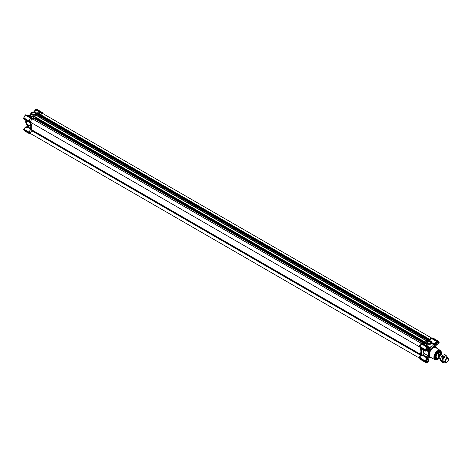 <?xml version="1.0" encoding="UTF-8"?>
<svg xmlns="http://www.w3.org/2000/svg" width="472" height="472" viewBox="0 0 472 472"><rect width="100%" height="100%" fill="white"/><g stroke="black" fill="none" stroke-linecap="round" stroke-linejoin="round"><path stroke-width="0.71" d="M30.786 115.215A5.605 3.239 120 0 0 30.456 115.386A5.605 3.239 120 0 0 29.276 116.271M32.314 114.395A1.705 0.985 180 0 1 31.907 113.758A1.705 0.985 180 0 1 32.963 112.849A1.705 0.985 180 0 1 34.822 113.062A1.705 0.985 180 0 1 35.323 113.758A1.705 0.985 180 0 1 34.922 114.395M32.196 114.33L32.196 114.33A2.006 1.156 180 0 1 32.196 112.696A2.006 1.156 180 0 1 35.034 112.696A2.006 1.156 180 0 1 35.034 114.33A2.006 1.156 180 0 1 32.196 114.33M38.568 112.967A1.186 0.684 0 0 0 36.893 112.967A1.186 0.684 0 0 0 36.893 113.935L36.893 113.935A1.186 0.684 0 0 0 38.568 113.935A1.186 0.684 0 0 0 38.568 112.967M38.527 113.959A1.074 0.619 0 0 0 38.798 113.545A1.074 0.619 0 0 0 38.486 113.109A1.074 0.619 0 0 0 37.317 112.973A1.074 0.619 0 0 0 36.657 113.545A1.074 0.619 0 0 0 36.934 113.959M31.648 112.413A2.832 1.634 0 0 0 30.786 113.587A2.832 1.634 0 0 0 31.612 114.743A2.832 1.634 0 0 0 35.618 114.743L36.462 114.23A1.788 1.032 0 0 0 39.188 114.1L36.462 114.23M27.01 124.284L26.898 124.071A5.593 3.227 -60 0 1 26.456 122.224A5.593 3.227 -60 0 1 26.633 120.773M25.7 121.764L25.866 120.33A5.593 3.227 120 0 0 25.7 121.788A5.593 3.227 120 0 0 26.473 124.053L26.414 124.478A5.965 3.446 -60 0 0 26.733 124.702L26.981 124.85M36.444 114.124L35.559 114.631C29.824 116.909 29.824 110.118 35.559 112.395L36.208 112.855A2.832 1.634 180 0 1 36.261 112.926L38.952 112.749L39.436 113.026L39.141 114.029M39.188 115.581L39.188 114.1A2.047 1.18 0 0 0 39.577 113.404A2.047 1.18 0 0 0 39.489 113.056L39.436 113.026M36.462 114.254L36.462 115.51L38.315 115.988M39.465 116.059L39.483 113.038M38.285 116.2L36.462 115.534L35.719 116.082L32.361 116.667L31.612 116.218L35.618 115.9L35.559 114.631M40.81 114.802A2.012 1.162 -60 0 1 41.566 113.835L40.504 112.731A2.608 1.504 120 0 0 39.648 113.693L39.577 113.551M30.668 117.074L30.786 116.395M33.996 117.911L34.043 117.876A7.953 4.59 120 0 0 33.046 118.956M34.043 117.876L31.612 116.218L31.612 117.622M38.763 115.363L38.12 116.643A8.053 4.649 -60 0 0 36.344 117.581A8.053 4.649 -60 0 1 38.391 116.56M39.2 112.867A2.608 1.504 120 0 1 39.766 112.301L40.592 112.601L41.566 113.835M29.229 133.098A2.608 1.504 120 0 0 29.73 133.883A2.608 1.504 120 0 0 30.149 134.001L31.388 134.066A2.012 1.162 -60 0 1 30.704 133.411L30.615 132.78L29.152 132.425L30.615 132.78M30.562 133.417L29.187 133.069L23.641 129.865M30.704 132.65A2.012 1.162 -60 0 1 32.084 130.591L32.238 130.107A8.053 4.649 -60 0 1 32.114 123.162A8.053 4.649 -60 0 0 32.249 130.119L426.428 357.688A8.053 4.649 -60 0 1 426.381 357.628L422.328 355.292L423.03 355.074L424.186 353.457L428.853 356.153A5.605 3.239 -60 0 1 428.853 351.935L429.142 351.551L428.912 351.964A5.593 3.227 120 0 0 428.912 356.165L429.142 356.448A5.593 3.227 120 0 0 429.325 356.649L430.104 357.009A5.516 3.186 120 0 0 430.529 357.316L435.072 359.688A5.298 3.056 -60 0 1 433.91 357.221A5.298 3.056 -60 0 1 437.65 350.737A5.298 3.056 -60 0 1 440.364 350.513A5.298 3.056 -60 0 1 441.397 352.897M30.609 122.071L30.562 121.487L29.223 121.156L29.193 121.764A2.608 1.504 120 0 0 29.724 122.567A2.608 1.504 120 0 0 30.143 122.685L31.4 122.749A2.012 1.162 -60 0 1 30.698 122.095L30.603 122.071M30.562 121.487L29.152 121.103L23.683 117.906L29.223 121.156L23.6 118.006L23.6 118.519L29.223 121.764M30.704 121.328A2.012 1.162 -60 0 1 31.76 119.499L30.698 118.395A2.608 1.504 120 0 0 29.217 120.962L30.615 121.457M31.825 119.357L32.308 118.968L31.37 117.988L30.869 118.307L25.287 115.085L30.786 118.271L31.76 119.499M31.406 118A2.608 1.504 -60 0 1 32.338 118.041A2.608 1.504 -60 0 1 32.657 118.348L33.329 119.386A2.012 1.162 -60 0 0 32.415 119.121L32.35 118.997M41.63 113.693L42.22 113.457A2.012 1.162 -60 0 1 43.135 113.728L42.456 112.684A2.608 1.504 120 0 0 42.144 112.377A2.608 1.504 120 0 0 41.211 112.336L40.675 112.643L41.63 113.64M39.813 112.242L35.547 109.781L34.851 112.076M32.314 116.761L34.096 117.67M32.828 119.227L34.043 117.788M32.338 118.041L27.323 115.144L25.995 114.914M39.766 112.301L40.592 112.601M35.134 110.005L35.577 109.097L41.2 112.342M31.004 129.21L27.193 127.163L28.108 127.068C29.022 126.449 28.875 125.841 27.653 125.251L28.096 126L27.411 127.104M32.084 130.591L30.804 129.641L31.99 129.93L27.193 127.163M30.804 129.641A2.608 1.504 120 0 0 29.217 132.284L23.848 129.186L24.367 128.266L25.966 127.287L24.367 128.266M30.515 132.886L29.187 132.555L29.187 133.069L30.521 133.405M31.565 134.166L30.839 134.036M35.164 110.342L34.792 110.66L35.164 110.342M25.936 114.902L27.323 115.144M42.846 113.292L43.247 113.793M30.786 118.271L25.287 115.133L23.842 117.858L29.152 121.103M28.479 121.357L29.724 122.567M27.14 127.133L25.358 127.54M31.264 128.891L30.892 129.298M29.152 132.425L23.688 129.228L29.187 132.555L30.562 132.809M23.6 129.328L23.6 129.841L29.187 133.069M31.825 119.298L30.869 118.307L31.382 117.976L32.344 118.968L31.394 117.982L25.771 114.755L25.329 115.009L30.91 118.23L31.866 119.221M23.848 117.717L23.842 117.858A2.608 1.504 120 0 1 25.323 115.292L25.205 115.369M24.408 128.177L23.677 129.234M26.981 124.862L27.759 125.806A0.743 0.431 -60 0 1 27.653 125.251L26.981 124.862L26.933 124.106L30.173 125.977M28.108 127.068L30.538 128.472M24.727 119.67L23.854 118.885M29.181 121.741L23.6 118.519L29.193 121.764L30.532 122.1M23.724 118.496L23.83 118.855M26.668 120.791A5.605 3.239 120 0 0 26.857 123.971A5.605 3.239 120 0 0 26.933 124.106L26.898 124.071M27.759 125.806L28.06 125.983A6.413 3.699 -60 0 0 28.108 126.012L27.246 125.517M27.081 125.41L27.423 125.611M425.762 342.938A1.044 0.602 180 0 1 425.768 342.938L425.656 342.702A0.625 0.36 0 0 0 425.384 342.542L425.13 343.114L425.384 342.542M424.912 343.191A0.714 0.413 0 0 0 425.791 342.896A0.714 0.413 0 0 0 425.284 342.395A0.714 0.413 0 0 0 424.481 342.583A0.714 0.413 0 0 0 424.593 343.085A0.714 0.413 0 0 0 424.912 343.191M424.759 343.156L424.759 342.56A0.625 0.36 180 0 1 425.13 342.501M424.759 342.56L424.57 343.061M424.476 342.961L424.476 342.884A0.625 0.36 180 0 1 424.57 342.666M425.656 342.702L425.656 343.032M425.307 343.185A0.82 0.472 0 0 0 424.888 343.185M425.278 342.43L425.278 343.091M425.13 343.114A0.625 0.36 0 0 0 424.782 343.162M424.611 342.53L424.611 343.091M429.927 349.687L430.547 349.003A5.605 3.239 -60 0 1 432.376 347.433A5.605 3.239 -60 0 1 434.199 346.896L434.553 346.802L434.24 346.938A5.593 3.227 120 0 0 432.417 347.475A5.593 3.227 120 0 0 430.6 349.038L430.358 349.445A5.593 3.227 120 0 0 430.116 349.781M441.397 353.953L440.364 350.513L436.045 347.764A5.516 3.186 120 0 0 435.567 347.545A5.516 3.186 120 0 0 430.865 350.265A5.516 3.186 120 0 0 430.104 351.581A5.516 3.186 120 0 0 429.313 354.749A5.516 3.186 120 0 0 430.104 357.009L429.939 357.251A5.817 3.357 120 0 0 430.741 357.717L430.488 357.764A5.965 3.446 120 0 1 430.128 357.605A5.965 3.446 120 0 1 429.815 357.375L429.142 356.448M434.588 358.165A4.472 2.584 120 0 0 435.196 358.808L435.556 359.015A4.472 2.584 -60 0 1 434.724 356.024A4.472 2.584 -60 0 1 436.948 352.106A4.472 2.584 -60 0 1 440.028 351.268A4.472 2.584 -60 0 1 440.942 353.687M441.22 353.847A4.82 2.779 120 0 0 439.072 350.802A4.82 2.779 120 0 0 437.857 351.245A4.82 2.779 120 0 0 434.677 358.419A4.82 2.779 120 0 0 437.857 359.109A4.82 2.779 120 0 0 438.388 358.755M430.358 349.445L430.193 349.315A1.192 0.69 -60 0 1 430.157 349.339A1.192 0.69 -60 0 1 429.874 349.445A0.743 0.431 120 0 0 429.343 349.87A6.413 3.699 120 0 0 429.001 350.46A0.743 0.431 120 0 0 428.871 350.944A0.743 0.431 120 0 0 428.901 351.133A1.192 0.69 -60 0 1 428.948 351.475L429.137 351.056M428.234 348.224L429.125 348.183L430.6 349.038M434.724 344.908L435.208 345.014L434.765 346A6.413 3.699 120 0 0 434.629 345.911A6.413 3.699 120 0 0 434.488 345.834L434.423 344.531L433.514 344.212L434.199 346.165L434.73 345.982A0.743 0.431 120 0 0 434.199 346.165L434.877 346.554A1.192 0.69 -60 0 1 434.588 346.778A1.192 0.69 -60 0 1 434.553 346.802L434.859 347.056A5.593 3.227 120 0 0 434.6 346.997M434.818 346.861L435.001 346.684A5.965 3.446 120 0 1 435.355 346.849L436.093 347.274A5.965 3.446 120 0 1 436.411 347.498L436.399 347.988A5.593 3.227 120 0 0 436.358 347.947M440.028 351.268L439.674 351.062A4.472 2.584 120 0 0 438.807 350.849M435.845 347.132A1.192 0.69 -60 0 1 435.851 347.121A0.743 0.431 120 0 0 435.88 346.896A0.743 0.431 120 0 0 435.744 346.566A6.413 3.699 120 0 0 435.579 346.46A6.413 3.699 120 0 0 435.408 346.371A0.743 0.431 120 0 0 434.877 346.554M428.192 350.554A0.743 0.431 120 0 0 428.222 350.743L428.328 350.065A0.743 0.431 120 0 0 428.192 350.554M428.676 348.065L431.213 347.026L432.045 346.053L432.045 342.713A2.832 1.634 180 0 1 431.213 343.87A2.832 1.634 180 0 1 427.207 343.87L427.207 346.011M426.363 345.522L426.322 343.404L423.313 343.179L423.313 343.734L425.567 345.062M428.912 356.165L428.948 356.507A1.192 0.69 -60 0 1 428.901 356.909L428.222 356.513C427.366 355.923 426.688 356.047 426.186 356.897L426.918 357.528L428.222 356.513A0.743 0.431 120 0 0 428.328 357.068L428.08 356.932A6.413 3.699 120 0 0 428.222 357.015A6.413 3.699 120 0 0 428.364 357.092L427.514 357.876L428.122 358.637A8.053 4.649 -60 0 1 428.104 358.632M422.328 355.292L424.021 353.469A5.705 3.292 -60 0 1 423.573 351.587A5.705 3.292 -60 0 1 423.762 350.053M426.428 350.442L425.874 351.044L425.543 350.548L425.691 351.168L420.682 348.277A2.608 1.504 -60 0 1 420.369 347.97A2.608 1.504 -60 0 1 420.192 347.534M427.986 361.298L427.101 362.278A2.012 1.162 -60 0 1 426.434 362.231A2.012 1.162 -60 0 1 426.057 361.676L426.009 361.346L426.057 361.676M426.417 350.218L426.021 350.613M428.11 347.315L427.125 347.752A1.876 1.086 -60 0 1 428.517 347.687A1.876 1.086 -60 0 1 428.694 348.354A1.876 1.086 -60 0 1 427.366 350.655A1.876 1.086 -60 0 1 426.216 350.554A1.876 1.086 -60 0 1 426.057 349.599L426.175 350.672M425.897 343.203A1.074 0.619 -0 0 0 426.169 342.79A1.074 0.619 -0 0 0 425.856 342.353A1.074 0.619 -0 0 0 424.34 342.353A1.074 0.619 -0 0 0 424.027 342.79A1.074 0.619 -0 0 0 424.304 343.203M424.263 343.185A1.186 0.684 -0 0 0 425.939 343.185A1.186 0.684 -0 0 0 425.939 342.218A1.186 0.684 -0 0 0 424.263 342.218A1.186 0.684 -0 0 0 424.263 343.185L424.263 343.185M430.517 343.516A1.705 0.985 -0 0 0 430.918 342.884A1.705 0.985 -0 0 0 430.417 342.182A1.705 0.985 -0 0 0 428.004 342.182A1.705 0.985 -0 0 0 427.502 342.884A1.705 0.985 -0 0 0 427.909 343.516M427.791 343.457A2.006 1.156 -0 0 0 430.629 343.457A2.006 1.156 -0 0 0 430.629 341.822A2.006 1.156 -0 0 0 427.791 341.822A2.006 1.156 -0 0 0 427.791 343.457L427.791 343.457M435.213 344.572L434.641 344.023M434.859 347.056L435.567 347.545L435.739 347.115A5.965 3.446 120 0 1 436.093 347.274M436.5 347.746A5.817 3.357 120 0 0 435.697 347.28L434.854 346.796M430.688 350.112L430.741 350.141A5.817 3.357 120 0 0 429.933 351.534L429.815 351.31A5.965 3.446 120 0 1 430.488 350.147L430.865 350.265M430.104 351.581L429.072 350.885L429.886 351.504M429.815 357.375L429.072 356.95A5.965 3.446 120 0 0 429.39 357.18L430.128 357.605M429.744 349.722A5.965 3.446 120 0 0 429.072 350.885M429.874 349.445L429.195 349.056A0.743 0.431 120 0 0 428.664 349.481L429.195 349.056L428.659 348.743M432.045 345.864L429.083 348.012M428.901 356.909A0.743 0.431 120 0 0 429.001 357.457A6.413 3.699 120 0 0 429.166 357.564A6.413 3.699 120 0 0 429.343 357.658A0.743 0.431 120 0 0 429.874 357.469A1.192 0.69 -60 0 1 429.88 357.463M427.679 350.43L428.901 351.133M428.01 358.295L427.892 358.171C427.49 357.292 427.638 356.926 428.328 357.074L429.001 357.457M422.959 354.856L426.186 356.897M433.892 343.811L432.045 342.743L433.892 343.811L433.514 344.212L432.045 343.362M435.656 344.826L434.736 345.976L435.408 346.371M435.414 344.879L435.019 344.873A7.528 4.348 -60 0 0 434.423 344.531L435.107 343.079L436.83 341.551L431.461 338.453A2.608 1.504 120 0 0 429.968 341.097M428.346 360.909L428.269 361.428M427.555 358.313L426.629 358L426.057 361.717A2.053 1.186 -60 0 0 427.125 362.337L427.732 362.602L426.983 362.779M421.266 354.678L421.862 355.416A2.608 1.504 120 0 0 420.281 358.059L425.543 361.104L426.428 357.688M422.257 355.245L422.228 355.08A7.953 4.59 120 0 1 421.402 352.171A7.953 4.59 120 0 1 421.962 349.014M421.095 354.614A8.053 4.649 -60 0 1 420.723 348.301A8.053 4.649 120 0 0 421.089 354.608L420.93 355.091A2.012 1.162 120 0 0 419.549 357.151L420.18 358.183L419.549 357.151M428.057 347.286L428.051 347.191A10.419 6.018 -60 0 1 428.287 346.861L427.691 346.82L428.287 346.861L428.045 347.652M428.299 346.637L423.107 343.669A2.608 1.504 120 0 0 422.871 343.628A2.608 1.504 120 0 0 422.399 343.693M423.366 343.109L423.874 341.993L426.381 342.029L427.272 341.516C433.001 339.244 433.001 346.035 427.272 343.758L426.363 343.48A1.788 1.032 180 0 1 423.832 343.48L423.313 343.179A2.047 1.186 180 0 1 423.231 342.855L423.16 343.681M426.322 343.404L427.272 343.758M429.095 341.044L428.971 340.943A8.053 4.649 120 0 0 425.691 341.752A8.053 4.649 -60 0 1 426.971 341.144L427.543 339.828L427.473 340.914M433.756 344.064A0.596 0.49 62.2 0 0 434.033 344.336L434.417 344.3A0.596 0.454 27.2 0 1 433.756 344.064M436.234 342.442L437.568 341.669L431.538 338.306L430.476 338.188L432.016 337.976L430.96 337.852L430.411 338.336L431.514 338.306L436.901 341.415L436.01 342.406A10.419 6.018 -60 0 1 436.234 342.442L434.623 344.076L435.508 344.737M438.972 342.926L438.063 344.088M430.411 338.336A2.012 1.162 120 0 0 429.313 340.566L428.971 340.943M421.195 343.545L420.67 343.858L421.708 343.97L427.207 347.18L425.608 349.953L420.174 346.678A2.608 1.504 -60 0 1 421.655 344.112L420.605 343.999L421.838 343.982L422.21 343.634L421.195 343.545M420.605 343.999A2.012 1.162 120 0 0 419.549 345.828L420.174 346.678L425.768 349.764M420.074 346.796L419.549 345.828M419.449 345.958L420.039 347.398L419.449 345.958M419.449 357.28L420.039 358.72L419.449 357.28M426.033 360.16A10.419 6.018 -60 0 1 425.874 359.965L426.293 357.581M426.611 358.018L427.402 358.224M425.762 361.08L425.461 361.227L425.656 359.947M428.057 347.628L428.234 346.637M425.656 351.103L425.874 351.044A10.419 6.018 -60 0 1 426.033 350.666M433.945 343.84L435.886 342.224M435.107 343.079L434.553 343.362M432.181 338.052A2.608 1.504 -60 0 1 432.676 337.976A2.608 1.504 -60 0 1 433.101 338.094L438.476 341.203A2.608 1.504 -60 0 1 438.984 342.029L437.538 341.167A2.608 1.504 -60 0 1 438.476 341.203L438.984 342.029M420.151 358.838L427.03 362.732A2.608 1.504 -60 0 1 426.063 362.702L420.788 359.658A2.608 1.504 -60 0 1 420.499 359.387A2.608 1.504 -60 0 1 420.292 358.921M421.862 355.416L420.93 355.091M429.313 340.566L429.962 341.15M428.08 361.322A10.419 6.018 -60 0 0 428.287 361.357L427.803 362.26M436.901 341.415L436.924 341.752M437.208 341.84L437.497 341.71A2.012 1.162 -60 0 1 438.222 341.74A2.012 1.162 -60 0 1 438.612 342.353L438.199 343.551M432.063 338.005L437.538 341.167M437.013 341.468L437.497 341.138M439.013 341.993L439.184 342.725L438.612 342.353M425.52 361.935L425.52 361.328L420.151 358.224M420.151 347.51L425.52 350.613L425.52 350.006L420.151 346.902M427.125 347.416L421.708 343.97M422.21 343.634L421.461 343.551M421.838 343.982L427.207 347.079L427.732 346.778L422.363 343.675M428.039 361.316L427.101 362.278M425.52 350.613L426.057 349.599A2.053 1.186 -60 0 1 427.125 347.752L427.732 346.778M437.32 341.781L437.568 341.669A2.1 1.209 -60 0 1 438.73 342.342L438.276 343.622M38.397 113.693A1.044 0.602 180 0 0 38.391 113.687L38.285 113.451A0.625 0.36 0 0 0 38.014 113.298L37.76 113.864L38.014 113.298M37.542 113.947A0.714 0.413 0 0 0 38.421 113.652A0.714 0.413 0 0 0 37.913 113.144A0.714 0.413 0 0 0 37.111 113.339A0.714 0.413 0 0 0 37.223 113.835A0.714 0.413 0 0 0 37.542 113.947M37.388 113.911L37.388 113.315A0.625 0.36 180 0 1 37.76 113.256M37.388 113.315L37.199 113.811M37.105 113.717L37.105 113.634A0.625 0.36 180 0 1 37.199 113.422M38.285 113.451L38.285 113.781M37.937 113.941A0.82 0.472 0 0 0 37.518 113.941M37.907 113.186L37.907 113.84M37.76 113.864A0.625 0.36 0 0 0 37.412 113.917M37.241 113.286L37.241 113.846M427.048 348.277A1.015 0.584 -60 0 1 426.7 349.038A1.015 0.584 -60 0 1 426.47 349.268M427.366 350.655L427.325 350.678A1.941 1.121 -60 0 1 427.325 350.678A1.941 1.121 -60 0 1 426.352 350.773A1.941 1.121 -60 0 1 426.139 350.572A1.941 1.121 -60 0 1 426.009 350.295M427.703 347.357A1.941 1.121 -60 0 1 428.293 347.416A1.941 1.121 -60 0 1 428.511 347.622A1.941 1.121 -60 0 1 428.694 348.306A1.941 1.121 -60 0 1 428.694 348.33M427.26 348.094A1.192 0.69 -60 0 1 427.148 348.637A1.192 0.69 -60 0 1 426.836 349.174A1.192 0.69 -60 0 1 426.422 349.546L426.906 349.268L427.803 349.846A1.339 0.773 -60 0 1 426.93 350.348L426.853 350.342A1.339 0.773 -60 0 1 426.417 349.722L426.417 349.616A1.339 0.773 -60 0 1 426.853 348.495L426.93 348.401A1.339 0.773 -60 0 1 427.366 348.023A1.339 0.773 -60 0 1 427.803 347.893L427.88 347.905A1.339 0.773 -60 0 1 428.31 348.519L428.31 348.625A1.339 0.773 -60 0 1 427.88 349.746L427.85 349.811M426.417 349.722L426.853 350.342M426.93 350.348L427.803 349.846M427.88 349.746L428.31 348.625M428.31 348.519L427.88 347.905M427.803 347.893L426.93 348.401M426.906 349.268L427.384 348.023L428.34 348.56M436.83 357.988A3.168 1.829 -60 0 1 436.523 357.977A3.168 1.829 -60 0 1 435.544 355.723A3.168 1.829 -60 0 1 437.361 352.743A3.168 1.829 -60 0 1 439.615 352.625A3.168 1.829 -60 0 1 439.774 352.885M437.621 358.313A3.77 2.177 -60 0 1 435.585 358.142A3.77 2.177 -60 0 1 435.208 355.888A3.77 2.177 -60 0 1 439.284 351.728A3.77 2.177 -60 0 1 440.453 353.404M438.104 358.596A4.472 2.584 -60 0 1 435.556 359.015M419.673 358.242L31.117 133.912A1.941 1.121 -60 0 1 30.78 132.508A1.941 1.121 -60 0 1 31.848 130.809L32.249 130.119M419.673 346.914L31.117 122.59A1.941 1.121 -60 0 1 31.117 120.348A1.941 1.121 -60 0 1 33.058 119.233L421.608 343.557M33.547 119.516L34.12 118.041M422.458 343.604L422.953 342.501L422.829 343.592M421.667 343.569L423.231 343.409M35.034 118.537L35.359 117.705M35.217 117.605L423.856 341.982L423.231 342.855A2.047 1.186 180 0 1 423.832 342.017L35.229 117.634L35.282 117.298L424.405 341.639M424.068 341.881L424.47 341.757M427.514 340.937L428.8 340.2L429.03 338.967L429.384 340.023M39.672 115.858L39.996 115.026M39.86 114.926L428.706 339.427L39.872 114.956L40.232 114.466L429.042 338.961M40.852 114.826A1.941 1.121 -60 0 1 42.864 113.569L431.414 337.899M446.713 362.236L446.925 362.118A2.089 1.204 120 0 0 448.4 359.564A2.089 1.204 120 0 0 446.925 358.708A2.089 1.204 120 0 0 445.45 361.263A2.089 1.204 120 0 0 446.925 362.118L446.713 362.236A2.384 1.375 -60 0 1 445.521 362.36A2.384 1.375 -60 0 1 445.155 360.443A2.384 1.375 -60 0 1 446.713 358.342A2.384 1.375 -60 0 1 447.904 358.224A2.384 1.375 -60 0 1 448.4 359.316A2.384 1.375 -60 0 1 448.394 359.446M440.423 359.416L439.65 358.968A2.384 1.375 -60 0 1 439.284 357.056A2.384 1.375 -60 0 1 440.842 354.956A2.384 1.375 -60 0 1 442.034 354.838A2.832 1.634 -60 0 0 441.485 354A2.832 1.634 -60 0 0 440.966 353.87L439.385 352.956L438.37 353.162L437.597 353.988L439.55 354.808A2.684 1.552 120 0 0 438.276 357.611A2.684 1.552 120 0 0 439.55 358.944L439.178 359.044A2.832 1.634 -60 0 1 438.653 358.909A2.832 1.634 -60 0 1 439.178 354.903M442.063 354.85L441.485 354L439.591 352.908A2.832 1.634 120 0 0 438.175 353.05A2.832 1.634 120 0 0 436.323 355.546A2.832 1.634 120 0 0 436.753 357.811L439.243 359.056M437.119 358.024A2.979 1.723 -60 0 1 436.576 357.882A2.979 1.723 -60 0 1 436.116 355.493A2.979 1.723 -60 0 1 438.069 352.867A2.979 1.723 -60 0 1 439.556 352.72A2.979 1.723 -60 0 1 439.951 353.115M439.585 358.926L439.178 359.044M441.987 354.808A2.684 1.552 120 0 0 440.801 354.088L439.55 354.808M439.385 352.956L437.597 353.988M447.238 357.841A3.581 2.065 120 0 0 446.901 356.407A3.581 2.065 120 0 0 445.975 355.876A3.581 2.065 120 0 0 444.712 356.212L445.946 355.239L444.712 354.525L443.025 355.239L441.786 356.212L440.83 357.965L440.329 359.977L441.786 362.059L443.025 362.767L442.518 361.859A3.581 2.065 120 0 0 444.712 362.059A3.581 2.065 120 0 0 444.848 361.971L443.025 362.767M443.609 361.257A2.395 1.381 -60 0 1 443.019 360.112A2.395 1.381 -60 0 1 444.712 357.18A2.395 1.381 -60 0 1 445.556 356.956A2.395 1.381 -60 0 1 445.999 357.121M444.712 356.212A3.581 2.065 120 0 0 442.518 358.938A3.581 2.065 120 0 0 442.518 361.859L441.562 360.691L443.025 356.926L444.712 356.212M445.946 355.239L447.403 357.316L447.308 357.882M441.786 356.212L443.025 356.926M440.329 359.977L441.562 360.691M34.733 110.672A1.876 1.086 120 0 0 34.308 111.433A1.876 1.086 120 0 0 34.167 111.947A1.941 1.121 120 0 1 34.314 111.451A1.941 1.121 120 0 1 34.727 110.708M436.854 342.613A1.015 0.584 -60 0 1 436.506 343.38A1.015 0.584 -60 0 1 436.276 343.604M437.131 345.02L437.172 344.997A1.876 1.086 -60 0 1 436.022 344.89A1.876 1.086 -60 0 1 436.506 342.513A1.876 1.086 -60 0 1 438.323 342.029A1.876 1.086 -60 0 1 438.5 342.696A1.876 1.086 -60 0 1 437.172 344.997A1.941 1.121 -60 0 1 437.131 345.02A1.941 1.121 -60 0 1 436.157 345.115A1.941 1.121 -60 0 1 435.939 344.914A1.941 1.121 -60 0 1 436.441 342.46A1.941 1.121 -60 0 1 436.801 342.088M437.638 341.675A1.941 1.121 -60 0 1 438.099 341.757A1.941 1.121 -60 0 1 438.317 341.958A1.941 1.121 -60 0 1 438.5 342.642A1.941 1.121 -60 0 1 438.5 342.666M437.066 342.43A1.192 0.69 -60 0 1 436.954 342.979A1.192 0.69 -60 0 1 436.641 343.51A1.192 0.69 -60 0 1 436.228 343.882L436.712 343.604L437.603 344.182A1.339 0.773 -60 0 1 436.736 344.684L436.659 344.678A1.339 0.773 -60 0 1 436.222 344.058L436.222 343.952A1.339 0.773 -60 0 1 436.659 342.837L436.736 342.737A1.339 0.773 -60 0 1 437.172 342.365A1.339 0.773 -60 0 1 437.603 342.235L437.686 342.241A1.339 0.773 -60 0 1 438.116 342.861L438.116 342.967A1.339 0.773 -60 0 1 437.686 344.088L437.656 344.153M436.222 344.058L436.659 344.678M436.736 344.684L437.603 344.182M437.686 344.088L438.116 342.967M438.116 342.861L437.686 342.241M437.603 342.235L436.736 342.737M437.208 342.353L438.146 342.896M436.712 343.604L437.19 342.359M27.028 127.074L26.668 126.862A1.941 1.121 120 0 0 26.385 126.779A1.941 1.121 120 0 0 25.7 126.962A1.941 1.121 120 0 0 24.833 127.812M25.677 126.974A1.876 1.086 120 0 0 25.653 126.986A1.876 1.086 120 0 0 24.804 127.835M427.048 359.599A1.015 0.584 -60 0 1 426.7 360.36A1.015 0.584 -60 0 1 426.47 360.59M426.015 360.697A1.941 1.121 -60 0 1 426.641 359.446A1.941 1.121 -60 0 1 428.293 358.738A1.941 1.121 -60 0 1 428.511 358.944A1.941 1.121 -60 0 1 428.694 359.629A1.941 1.121 -60 0 1 428.694 359.652A1.876 1.086 -60 0 1 427.366 361.977L427.325 362A1.941 1.121 -60 0 1 427.325 362A1.941 1.121 -60 0 1 426.352 362.101A1.941 1.121 -60 0 1 426.139 361.894A1.941 1.121 -60 0 1 426.133 361.888M427.366 361.977A1.876 1.086 -60 0 1 426.216 361.877A1.876 1.086 -60 0 1 426.7 359.499A1.876 1.086 -60 0 1 428.517 359.015A1.876 1.086 -60 0 1 428.694 359.676L428.694 359.629M427.26 359.416A1.192 0.69 -60 0 1 427.148 359.959A1.192 0.69 -60 0 1 426.836 360.496A1.192 0.69 -60 0 1 426.422 360.868L426.906 360.59L427.803 361.168A1.339 0.773 -60 0 1 426.93 361.67L426.853 361.664A1.339 0.773 -60 0 1 426.417 361.045L426.417 360.938A1.339 0.773 -60 0 1 426.853 359.817L426.93 359.723A1.339 0.773 -60 0 1 427.366 359.345A1.339 0.773 -60 0 1 427.803 359.221L427.88 359.227A1.339 0.773 -60 0 1 428.31 359.847L428.31 359.947A1.339 0.773 -60 0 1 427.88 361.068L427.85 361.139M426.417 361.045L426.853 361.664M426.93 361.67L427.803 361.168M427.88 361.068L428.31 359.947M428.31 359.847L427.88 359.227M427.803 359.221L426.93 359.723M426.906 360.59L427.384 359.345L428.34 359.882M29.24 116.254A5.593 3.227 -60 0 1 30.409 115.374A5.593 3.227 -60 0 1 30.786 115.18M27.028 124.449L26.462 124.124L27.022 124.372M26.992 124.809L26.414 124.478M36.45 115.764A8.053 4.649 120 0 0 35.719 116.082M33.73 118.26A8.053 4.649 120 0 0 33.081 119.003M35.093 109.421L40.675 112.643M35.134 109.351L40.722 112.578L41.672 113.563M30.515 121.564L29.199 121.233L29.199 121.746M30.951 122.726A8.053 4.649 120 0 0 30.999 129.287M42.893 113.357L43.194 113.764M42.144 112.377L36.769 109.274A2.608 1.504 120 0 0 35.848 109.227M30.892 122.726A7.953 4.59 120 0 0 30.397 127.959M23.854 130.006A2.608 1.504 120 0 0 24.349 130.779L23.801 129.9M30.786 114.478A5.593 3.227 120 0 0 28.485 115.817M23.641 129.257L29.223 132.479M29.63 114.95L28.473 115.811L30.786 114.466M26.373 124.26L27.022 124.632M437.65 359.387A5.298 3.056 -60 0 1 435.072 359.688L437.792 359.398L438.565 358.862M438.5 358.82L437.857 359.263C436.187 360.455 435.007 359.776 434.323 357.221C435.007 353.87 436.187 351.829 437.857 351.097L441.332 353.911M423.874 343.404L423.832 343.817M435.508 347.427A5.593 3.227 120 0 0 430.759 350.159M429.962 351.54A5.593 3.227 120 0 0 429.968 357.021M429.308 351.174A5.593 3.227 120 0 0 429.142 351.551M432.045 345.651L434.24 346.938M435.001 346.684L435.739 347.115M426.948 350.838L428.912 351.964M423.915 350.141A5.605 3.239 120 0 0 424.186 353.457L424.021 353.469M429.001 350.46L428.328 350.065M429.343 349.87L428.664 349.481M431.184 341.539A2.832 1.634 180 0 1 432.045 342.713C431.302 341.067 429.697 340.666 427.225 341.516L427.207 341.557M426.918 357.528A7.528 4.348 120 0 0 427.514 357.876M422.027 355.044A8.053 4.649 -60 0 1 421.815 348.926M426.576 345.646L426.363 343.504M427.272 341.516L426.375 342.005L423.874 341.993M430.517 338.111L431.573 338.229L437.054 341.398M420.039 358.207L419.407 357.357M420.039 346.885L419.407 346.035M420.711 343.769L421.767 343.893M425.461 361.227L420.18 358.183M427.077 362.732L426.063 362.702A2.608 1.504 -60 0 1 425.555 361.912M425.467 349.911L425.549 349.787A2.608 1.504 -60 0 1 427.03 347.215L427.101 347.079M425.596 361.281L426.057 361.717M436.523 357.853A3.044 1.758 -60 0 1 435.75 355.227A3.044 1.758 -60 0 1 438.24 352.383A3.044 1.758 -60 0 1 439.509 352.69M438.458 351.776A3.363 1.941 -60 0 1 439.29 352.218L439.615 352.625M436.801 357.988A3.575 2.065 -60 0 1 436.665 358.03A3.575 2.065 -60 0 1 435.402 357.882M438.972 351.699A3.575 2.065 -60 0 1 439.762 352.855M436.523 357.977L436.01 357.9A3.363 1.941 -60 0 1 435.213 357.404M31.848 130.809L420.652 355.28M32.096 130.62L420.912 355.097M33.565 119.451L421.75 343.569M33.736 118.254L422.582 342.755M33.795 118.159L422.641 342.654M34.061 118.006L422.906 342.507M35.312 118.378L423.366 342.418M35.359 118.307L423.419 342.347M35.217 117.41L424.039 341.893M35.282 117.298L424.127 341.799M35.547 117.15L424.393 341.645M38.12 116.643L426.971 341.144M38.25 116.472L427.095 340.973M38.374 115.575L427.219 340.076M38.433 115.481L427.284 339.976M38.698 115.327L427.543 339.828M39.955 115.699L428.8 340.2M39.996 115.628L428.841 340.123M39.86 114.731L428.706 339.226M39.919 114.619L428.771 339.12M40.185 114.472L429.03 338.967M441.243 354.779A2.041 1.18 120 0 0 440.282 354.909A2.041 1.18 120 0 0 438.96 356.661A2.041 1.18 120 0 0 439.202 358.313M439.261 358.49A2.195 1.263 -60 0 1 438.7 356.814A2.195 1.263 -60 0 1 440.175 354.726A2.195 1.263 -60 0 1 441.426 354.737M30.786 116.926L30.786 113.587C31.524 111.941 33.128 111.54 35.601 112.389L36.326 112.808M36.238 112.914L39.471 113.026M34.627 112.106L35.217 109.781M43.259 113.799L42.887 113.298M35.606 109.091L41.194 112.318L42.15 113.309M30.981 129.293L30.975 129.263C29.895 127.593 29.895 125.334 30.981 122.484M30.532 133.423L29.199 133.092L23.612 129.865M29.73 133.883L24.349 130.779M36.769 109.274L35.73 109.233M23.801 117.793L25.24 115.292M23.806 129.121L25.571 127.405M27.618 126.962L25.954 127.292M31.382 117.976L25.801 114.755M28.892 122.077L24.686 119.646M25.854 120.325L26.462 124.047M429.886 349.646L430.712 350.124M429.083 351.044L429.915 351.522M434.629 345.911L435.579 346.46M428.222 357.015L429.166 357.564M427.774 362.343L428.387 360.838M426.417 350.466L425.691 351.168M435.798 344.908L435.208 345.014M439.025 342.861L438.016 344.153M431.597 337.917L432.676 337.976M419.938 358.602L420.499 359.387M419.779 347.062L420.369 347.97M430.983 337.846L432.039 337.97M420.05 358.755L419.413 357.888M419.413 346.566L420.05 347.433M437.526 341.138L432.045 337.976M426.027 350.584L426.352 350.773M427.962 347.227L428.293 347.416M436.181 357.658C435.119 355.799 435.792 354.053 438.211 352.419L439.166 352.49M439.727 350.808L438.665 350.312M34.102 118L422.953 342.501M35.229 117.634L423.838 341.993M35.589 117.144L424.434 341.639M38.745 115.321L427.591 339.822M39.872 114.956L428.718 339.451M40.232 114.466L429.077 338.961M445.521 362.36L443.42 361.145M436.134 357.628L436.576 357.882M439.113 352.46L439.556 352.72M447.904 358.224L445.81 357.015M442.878 355.322L442.034 354.838M434.671 344.253L436.157 345.115M426.859 357.912L428.293 358.738"/></g></svg>
